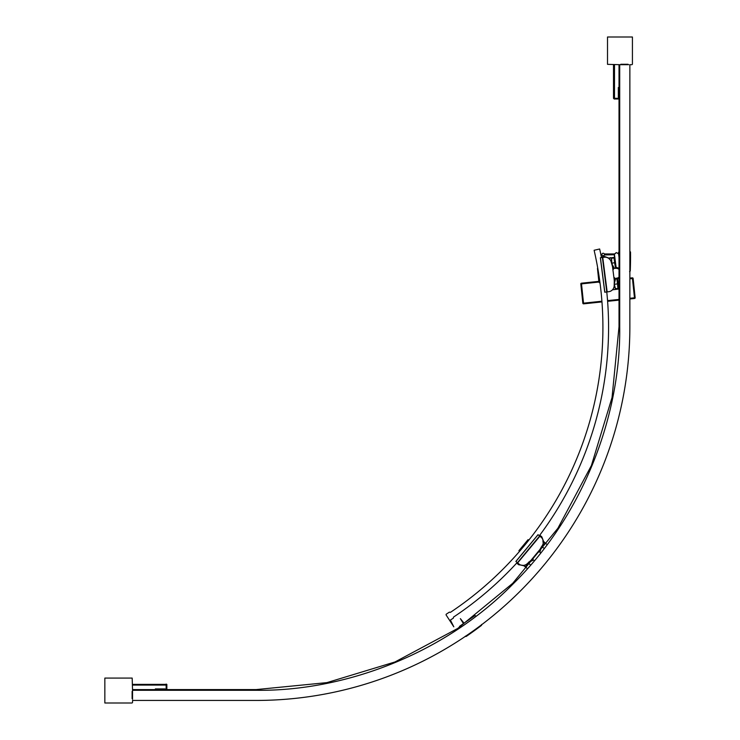 <?xml version="1.0" encoding="UTF-8"?>
<svg xmlns="http://www.w3.org/2000/svg" width="740" height="740" viewBox="0 0 740 740"><rect width="100%" height="100%" fill="white"/><g stroke="black" fill="none" stroke-linecap="round" stroke-linejoin="round"><path stroke-width="1.11" d="M619.019 257.4L618.557 253.774L616.309 252.608L614.431 254.301L616.096 267.297L619.019 268.259M619.454 277.324L617.576 279.017L619.019 290.274M619.232 277.352L617.41 279.415M614.237 254.754L614.57 257.344M599.964 282.569L599.28 282.652L597.457 268.38L598.836 281.367M528.758 540.209L528.073 539.645L518.888 550.736L519.804 551.032M520.895 549.765L523.328 546.888M523.495 546.684L524.669 545.278M524.679 545.26L525.113 544.723M524.956 544.918L526.371 543.188M526.834 542.614L528.027 541.125M615.837 268.287A2.072 2.072 0 0 1 615.393 267.251L613.996 257.946L611.582 258.251L611.582 263.348L614.219 268.028A0.694 0.694 0 0 0 614.912 268.38L615.291 268.324A4.986 4.986 0 0 1 619.019 269.36M615.708 264.282L615.088 264.365L614.366 258.75M603.72 257.317L603.452 256.586L604.497 256.456L608.447 258.149L614.82 257.307M612.452 289.821L618.853 288.998M602.591 258.861L602.416 257.483L604.33 257.243A6.225 6.225 0 0 1 611.101 261.692L612.202 265.503A13.838 13.838 0 0 1 612.637 267.593L614.172 279.6A13.838 13.838 0 0 1 614.274 281.727L614.219 283.938A0.694 0.694 0 0 1 614.219 283.901L615.236 288.609L617.909 288.591L617.354 282.107L617.965 282.023M545.121 542.892L543.521 541.56M523.661 565.554L526.936 568.265L525.483 566.886L528.323 563.121L530.136 564.62M542.05 546.259L543.752 544.529M542.327 545.972L542.892 545.399M614.552 253.94L604.303 253.959A1.267 1.267 0 0 0 601.898 254.505A1.267 1.267 0 0 0 604.34 254.949L614.496 254.754M526.852 564.888L526.51 565.388M527.87 563.464L527.361 564.148M523.069 565.425L523.707 565.379L523.078 565.351M598.124 270.331L599.493 279.137M599.548 279.517L599.678 280.479M601.518 257.603A348.207 348.207 0 0 0 599.64 248.992L594.118 250.268A342.528 342.528 0 0 1 450.401 612.369L449.421 612.128L446.377 614.107A0.694 0.694 0 0 0 446.174 615.07L453.805 626.826L450.392 620.065L453.333 618.159L453.49 617.123A348.207 348.207 0 0 0 517.186 562.529M539.34 535.769A348.207 348.207 0 0 0 606.772 291.958L606.809 292.291M599.502 279.221L599.363 278.231M599.16 276.834L599.002 275.807M598.725 273.994L598.623 273.384L598.725 273.994M598.521 272.727L598.318 271.497M527.435 541.874L526.76 542.707M523.291 546.934L522.893 547.406M619.019 277.176A4.986 4.986 0 0 1 616.559 278.212L616.17 278.268A0.694 0.694 0 0 0 615.597 278.776L614.219 283.975L615.495 288.905M614.293 284.317L615.236 288.609M618.067 288.378L617.373 282.236M617.909 288.591L617.354 282.107M612.591 289.673L613.146 288.952M614.274 281.727L614.172 285.696A6.225 6.225 0 0 1 608.733 291.708L607.161 291.902L602.758 257.437M635.151 297.73A0.694 0.694 0 0 1 634.541 298.488L634.467 297.804L635.151 297.73L633.126 278.462L632.441 278.527L632.367 277.842A0.694 0.694 0 0 1 633.126 278.462M634.541 298.488L629.86 298.979L629.86 326.701A373.746 373.746 0 0 1 256.123 700.438L132.534 700.438L132.534 702.306A0.694 0.694 0 0 1 131.84 703L104.849 703L104.849 678.081L132.183 678.081L132.534 690.281L132.534 689.597L165.057 689.597L165.057 688.903L155.372 688.903L155.372 689.597M619.019 300.125L607.688 301.31L607.337 297.896M616.947 279.461L617.623 279.387M629.86 271.562L629.86 278.101L632.367 277.842M602.619 257.455L607.161 291.902M607.022 291.921L604.756 292.207L600.353 257.751L602.388 257.492L602.314 256.734L603.452 256.586L603.553 257.335M614.32 283.494L614.496 284.271L617.512 283.882L616.92 279.248A2.072 2.072 0 0 1 617.095 278.12M614.801 262.598L614.283 258.584M611.582 258.251L611.804 263.782M611.397 258.602L612.202 265.503M611.61 263.44L612.017 264.161M610.213 259.832L608.539 258.214M613.95 277.851L614.635 277.759L614.912 279.979M612.637 267.593L613.321 267.501L613.543 269.249L612.859 269.341M613.321 267.501L613.257 267.029M615.587 268.296L614.588 262.626L611.591 263.385A0.694 0.694 0 0 0 611.601 263.412M614.441 283.078L614.237 283.818L614.441 283.078M165.057 689.597L166.787 689.597M166.852 685.074L166.852 689.587L166.852 685.064L166.158 685.074L166.158 684.38A0.694 0.694 0 0 1 166.852 685.074L166.731 684.38M132.534 684.38L166.852 684.38M517.63 562.899L515.863 561.438L538.026 534.678L539.784 536.13L517.63 562.899L539.885 536.223L541.107 537.231A6.225 6.225 0 0 1 542.485 545.213L540.459 548.627L541.282 547.396L540.061 550.43L541.31 547.572L539.987 551.827A0.694 0.694 0 0 0 540.182 552.54M533.864 560.254L533.855 560.245A0.694 0.694 0 0 0 533.087 560.171L528.341 562.715L525.511 566.84L528.869 561.956M541.56 546.786L541.31 547.572M543.234 543.299L542.92 541.051M543.28 541.014L545.167 543.105L541.606 546.693M540.459 548.627A13.838 13.838 0 0 1 539.229 550.366L540.061 550.43M539.765 550.81L538.637 552.17L538.1 551.726M532.634 558.339L533.161 558.774L531.736 560.495M539.229 550.366L531.505 559.69A13.838 13.838 0 0 1 530.025 561.225L528.341 562.715M528.896 562.224L528.416 562.65M524.752 565.147L525.779 564.731M530.025 561.225L527.056 563.862A6.225 6.225 0 0 1 518.953 563.991L517.732 562.983M546.647 544.15L545.13 543.141L541.125 547.184M545.167 543.105L541.44 547.156M538.739 537.064L539.627 536.001M132.118 698.625L132.118 691.382A0.694 0.694 0 0 0 132.534 690.753L132.534 699.263A0.694 0.694 0 0 0 132.118 698.625M619.019 87.524L618.326 87.524L618.326 97.218L619.019 97.218L619.019 64.685L619.695 64.685L607.512 64.343L607.512 37L632.423 37L632.423 63.992A0.694 0.694 0 0 1 631.729 64.685L629.86 64.685L629.86 326.701A373.746 373.746 0 0 1 481.731 624.662M619.704 64.685L619.704 326.701C620.851 412.18 585.507 512.691 513.218 583.795C442.113 656.075 341.603 691.428 256.123 690.281L132.534 690.281M628.686 64.685A0.694 0.694 0 0 1 628.047 64.269L620.814 64.269A0.694 0.694 0 0 1 620.176 64.685L628.686 64.685M460.363 618.631L464.054 623.173L474.682 615.736L459.938 626.059A1.388 1.388 0 0 0 459.355 627.344M474.682 615.736A0.694 0.694 0 0 1 475.515 615.763M466.302 636.363L465.34 636.187L466.302 636.363A373.395 373.395 0 0 0 470.289 633.597A373.053 373.053 0 0 0 479.918 626.577A0.694 0.509 53 0 0 480.029 625.938A0.694 0.509 53 0 1 479.918 626.577L481.453 625.411A373.053 373.053 0 0 1 470.289 633.597A373.395 373.395 0 0 1 466.302 636.363A0.694 0.694 0 0 1 465.451 636.317A373.746 373.746 0 0 1 256.123 700.438L132.534 700.438M481.509 625.374L481.629 624.449L481.509 625.374M459.938 626.059L463.453 623.598L460.345 618.649M613.802 64.685L613.497 98.309L614.496 99.003A0.694 0.694 -90 0 1 613.802 98.309L614.496 98.309L614.496 99.003L619.019 99.003M619.019 98.947L619.019 97.218M629.86 64.685L629.86 251.554A0.694 0.694 0 0 1 630.535 252.238L629.842 251.554L630.535 252.238A373.395 373.395 0 0 1 630.258 270.933L630.332 269.009A0.694 0.509 -178 0 1 629.86 269.462A0.694 0.509 -178 0 0 630.332 269.009M610.149 258.204L610.158 257.659L611.037 257.788M618.446 252.941L618.446 253.589L618.446 252.941A1.388 1.388 0 0 1 619.019 251.822M629.564 271.626L630.258 270.997L629.574 271.626M543.364 541.902L545.01 543.262M618.446 268.971L618.446 268.444M615.467 264.319L615.846 267.325L618.215 268.472M517.445 562.742L540.107 535.409L541.8 536.815L543.548 541.347M518.351 563.491L517.861 564.074L516.973 563.344L517.463 562.761M540.505 536.731L540.986 536.139L540.635 536.842M518.481 563.602L517.861 564.074L518.666 564.75L523.8 565.49L518.666 564.75L519.295 564.259M523.8 565.49L523.152 565.721M543.558 541.338L543.262 540.811M582.149 296.694L582.843 303.233A0.694 0.694 174 0 0 583.601 303.844L601.962 301.92M599.113 281.339L581.427 283.198A0.694 0.694 174 0 0 580.817 283.957L581.501 290.496M599.197 282.023L580.817 283.957L582.843 303.233L601.907 301.226M582.093 296.139L582.047 295.658L582.093 296.139M581.557 291.042L581.612 291.532M601.028 291.579L601.148 292.67M629.86 298.285L634.467 297.804L632.441 278.527L629.86 278.804M607.623 300.625L619.019 299.423M617.715 280.081L617.04 280.146M600.427 257.742L604.83 292.207M606.791 291.949L602.388 257.492M602.452 257.483L606.856 291.949M616.716 279.267L616.846 278.166M614.172 279.6L614.857 279.517M166.158 689.597L166.158 685.074L132.534 685.074M531.505 559.69L532.041 560.134M541.606 546.703L543.715 548.016M528.767 562.465L528.147 563.001M525.483 566.886L523.985 565.332M539.654 536.019L517.491 562.788M538.082 534.724L515.919 561.484M614.496 64.685L614.496 98.309L619.019 98.309M256.123 690.281L256.123 689.587L256.123 690.281C341.381 691.456 442.15 656.112 513.218 583.795C585.534 512.727 620.879 411.958 619.704 326.701L619.019 326.701L619.704 326.701M619.019 98.892L619.019 326.701L612.045 397.491L591.39 465.571L557.858 528.314L512.727 583.305L457.736 628.436L394.993 661.967L326.923 682.622L256.123 689.587L166.74 689.587M608.835 258.075L604.497 256.456L604.765 257.196M543.484 541.717L541.8 536.815L541.43 537.518M581.427 283.198L583.601 303.844M616.189 252.627L614.191 254.329M613.932 287.222L613.553 288.239M610.491 260.267L609.852 259.37M166.158 684.074L166.852 684.768M543.105 543.798L543.327 542.716M614.191 99.003L613.497 98.309L613.497 64.685"/></g></svg>
